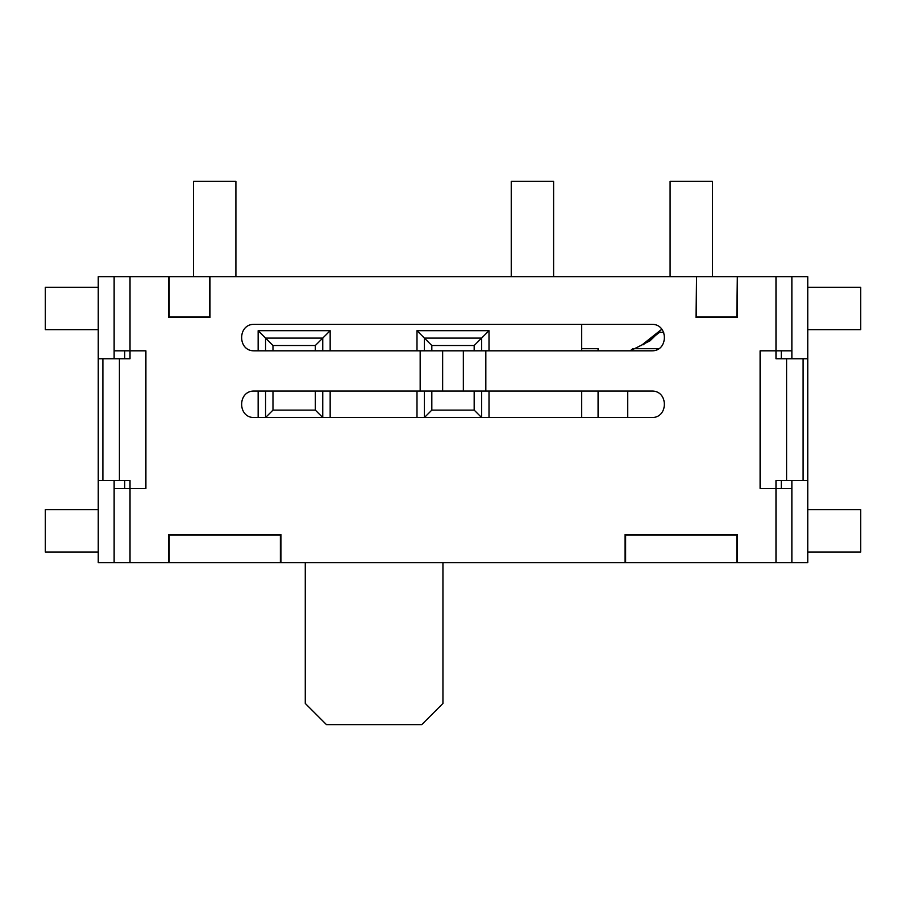 <?xml version="1.0" encoding="UTF-8"?>
<svg xmlns="http://www.w3.org/2000/svg" width="906" height="906" viewBox="0 0 906 906"><rect width="100%" height="100%" fill="white"/><g stroke="black" fill="none" stroke-linecap="round" stroke-linejoin="round"><path stroke-width="1.36" d="M119.422 480.531L119.422 358.753L130.022 358.753L130.022 350.815L145.9 350.815L145.9 488.47L130.022 488.47L130.022 480.531L98.244 480.531L98.244 562.603L807.756 562.603L807.756 480.531L775.978 480.531L775.978 488.47L760.1 488.47L760.1 350.815L775.978 350.815L775.978 358.753L807.756 358.753L807.756 480.531M168.675 276.681L168.675 317.451L209.966 317.451L209.966 276.681L98.244 276.681L98.244 358.753L119.422 358.753M98.244 358.753L98.244 480.531M696.555 316.919L696.555 276.681L696.035 317.451L737.325 317.451L737.325 276.681L736.805 316.919L696.035 316.919M209.445 276.681L209.445 316.919L169.196 316.919L169.196 276.681M625.616 562.603L625.616 535.072L736.805 535.072L736.805 562.603M280.384 562.603L280.384 535.072L169.196 535.072L169.196 562.603M736.805 276.681L696.555 276.681M781.278 480.531L781.278 488.47M781.278 350.815L781.278 358.753M124.722 488.47L124.722 480.531M124.722 358.753L124.722 350.815M786.578 480.531L786.578 358.753M807.756 329.625L860.7 329.625L860.7 287.27L807.756 287.27M98.244 287.27L45.3 287.27L45.3 329.625L98.244 329.625M98.244 509.659L45.3 509.659L45.3 552.014L98.244 552.014M807.756 552.014L860.7 552.014L860.7 509.659L807.756 509.659M598.073 417.53L598.073 391.052L598.073 417.53M598.073 350.815L598.073 348.697L581.663 348.697L598.073 348.697L598.073 350.815M630.316 350.815L650.112 340.769L661.81 329.195L640.984 345.707M627.733 391.052L627.733 417.53L627.733 391.052M193.556 276.681L193.556 181.381L235.911 181.381L235.911 276.681M663.736 332.4L659.5 332.4L643.113 344.812M658.741 348.697L632.682 348.697L630.248 350.815M712.444 276.681L712.444 181.381L670.089 181.381L670.089 276.681M511.244 276.681L511.244 181.381L553.6 181.381L553.6 276.681M442.943 562.603L442.943 703.441L421.766 724.619L326.454 724.619L305.277 703.441L305.277 562.603M581.663 417.53L581.663 391.052M581.663 350.815L581.663 324.337M315.333 391.052L315.333 410.112L322.751 417.53L322.751 391.052M265.56 350.815L265.56 338.108L258.153 330.69L330.158 330.69L315.333 345.514L315.333 350.815M315.333 410.112L272.978 410.112L265.56 417.53L265.56 391.052M322.751 350.815L322.751 338.108L265.56 338.108L272.978 345.514L315.333 345.514M416.998 350.815L416.998 330.69L431.822 345.514L474.178 345.514L489.002 330.69L489.002 350.815M474.178 391.052L474.178 410.112L481.596 417.53L481.596 391.052M424.404 391.052L424.404 417.53L431.822 410.112L431.822 391.052M424.404 350.815L424.404 338.108L481.596 338.108L481.596 350.815M254.45 417.53C237.372 418.255 237.372 390.327 254.45 391.052C237.372 390.327 237.372 418.255 254.45 417.53L651.55 417.53C668.628 418.255 668.628 390.327 651.55 391.052C668.628 390.327 668.628 418.255 651.55 417.53M651.55 324.337C668.628 323.612 668.628 351.539 651.55 350.815C668.628 351.539 668.628 323.612 651.55 324.337L254.45 324.337C237.372 323.612 237.372 351.539 254.45 350.815C237.372 351.539 237.372 323.612 254.45 324.337M209.966 276.681L696.035 276.681M737.325 276.681L807.756 276.681L807.756 358.753M625.083 562.603L625.083 534.54L737.325 534.54L737.325 562.603M280.917 562.603L280.917 534.54L168.675 534.54L168.675 562.603M651.55 391.052L254.45 391.052M254.45 350.815L651.55 350.815M791.867 276.681L791.867 358.753M791.867 480.531L791.867 562.603M791.867 350.815L775.978 350.815L775.978 276.681M130.022 276.681L130.022 350.815L114.133 350.815L114.133 276.681M114.133 562.603L114.133 480.531M114.133 358.753L114.133 350.815M775.978 562.603L775.978 488.47L791.867 488.47M114.133 488.47L130.022 488.47L130.022 562.603M102.899 480.531L102.899 358.753M803.101 358.753L803.101 480.531M489.002 391.052L489.002 417.53M416.998 330.69L489.002 330.69M416.998 417.53L416.998 391.052M258.153 417.53L258.153 391.052M258.153 350.815L258.153 330.69M330.158 330.69L330.158 350.815M330.158 391.052L330.158 417.53M272.978 410.112L272.978 391.052M272.978 350.815L272.978 345.514M474.178 345.514L474.178 350.815M431.822 350.815L431.822 345.514M474.178 410.112L431.822 410.112M485.831 350.815L485.831 391.052M420.169 391.052L420.169 350.815M442.649 391.052L442.649 350.815M463.351 391.052L463.351 350.815"/></g></svg>
